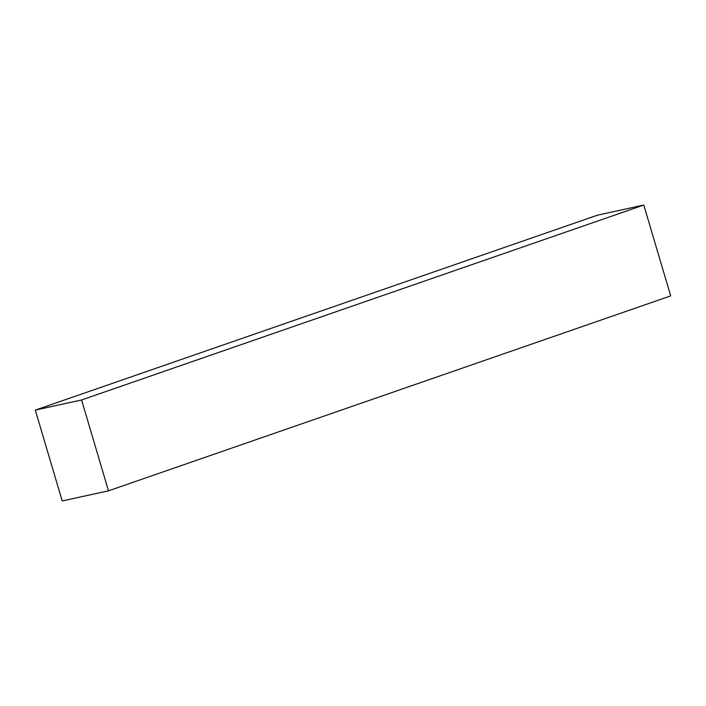 <?xml version="1.0" encoding="UTF-8"?>
<svg xmlns="http://www.w3.org/2000/svg" width="706" height="706" viewBox="0 0 706 706"><rect width="100%" height="100%" fill="white"/><g stroke="black" fill="none" stroke-linecap="round" stroke-linejoin="round"><path stroke-width="1.06" d="M62.216 500.96L35.3 410.107L597.514 215.171L35.3 410.107L81.578 399.967L108.486 490.829L62.216 500.96L35.3 410.107L81.578 399.967L643.784 205.04L81.578 399.967L108.486 490.829L670.7 295.893L108.486 490.829L62.216 500.96M670.7 295.893L643.784 205.04L597.514 215.171L643.784 205.04L670.7 295.893"/></g></svg>
